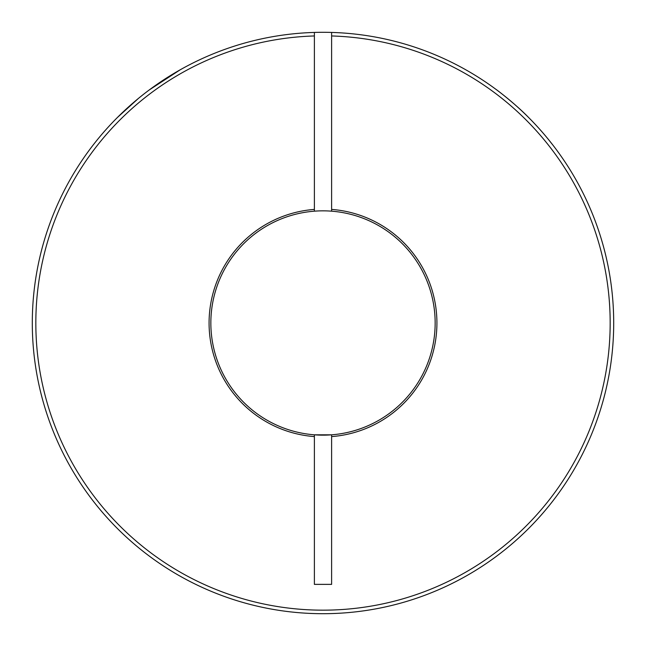 <?xml version="1.0" encoding="UTF-8"?>
<svg xmlns="http://www.w3.org/2000/svg" width="646" height="646" viewBox="0 0 646 646"><rect width="100%" height="100%" fill="white"/><g stroke="black" fill="none" stroke-linecap="round" stroke-linejoin="round"><path stroke-width="0.97" d="M117.33 117.556L138.325 98.499M149.161 90.004L180.202 69.792M528.67 117.556C516.566 104.991 497.896 90.618 496.007 89.382C497.953 90.666 516.558 104.991 528.67 117.556M331.616 211.177L331.616 209.409A113.922 113.922 0 0 1 436.922 323A113.922 113.922 0 0 1 331.616 436.591L331.616 434.823L314.384 434.823A112.154 112.154 0 0 0 435.154 323A112.154 112.154 0 0 0 314.384 211.177A112.154 112.154 0 0 0 210.846 323A112.154 112.154 0 0 0 314.384 434.823L314.384 436.591A113.922 113.922 0 0 1 209.078 323A113.922 113.922 0 0 1 314.384 209.409L314.384 35.958A287.171 287.171 0 0 0 75.752 469.061A287.171 287.171 0 0 0 570.248 469.061A287.171 287.171 0 0 0 331.616 35.958L331.616 32.429A290.7 290.7 0 0 1 613.668 327.304A290.7 290.7 0 0 1 323 613.7A290.7 290.7 0 0 1 32.332 327.304A290.7 290.7 0 0 1 331.616 32.429M548.68 139.77L553.396 145.73M331.616 434.823L331.616 584.372L314.384 584.372L314.384 436.591M331.616 209.409L331.616 35.958M314.384 32.429L314.384 35.958M314.384 209.409L314.384 211.177"/></g></svg>
